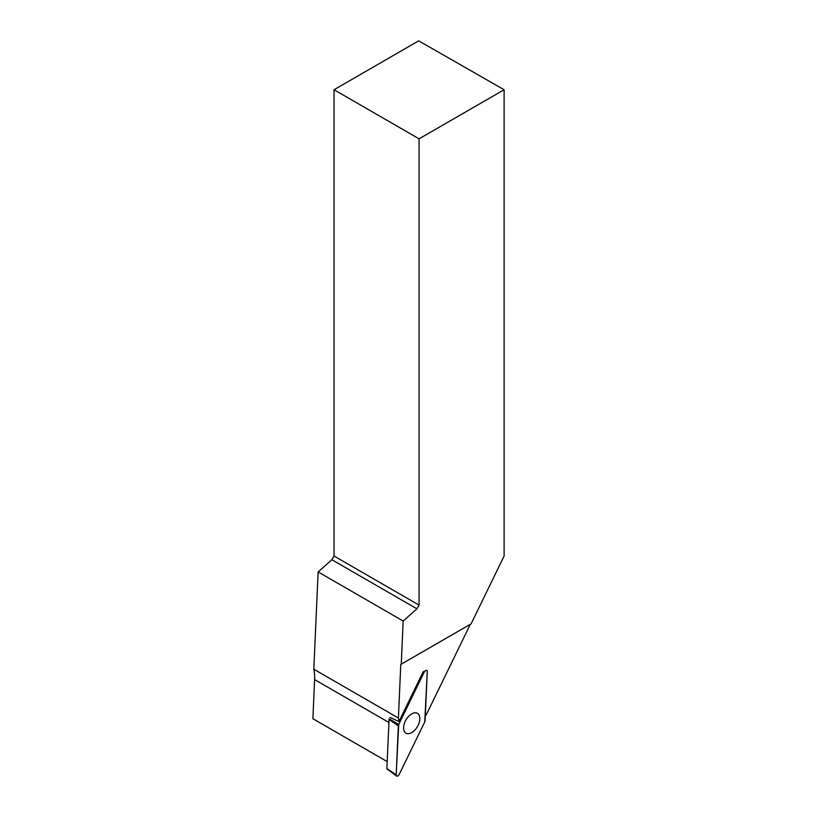 <?xml version="1.0" encoding="UTF-8"?>
<svg xmlns="http://www.w3.org/2000/svg" width="817" height="817" viewBox="0 0 817 817"><rect width="100%" height="100%" fill="white"/><g stroke="black" fill="none" stroke-linecap="round" stroke-linejoin="round"><path stroke-width="1.23" d="M396.602 776.027L387.084 769.083A1.144 0.664 -60 0 1 386.88 768.531L389.055 719.481A1.144 0.664 -60 0 1 389.219 718.858L398.706 724.516A2.4 1.389 120 0 0 398.349 725.823L396.184 774.873A2.4 1.389 120 0 0 396.602 776.027A2.4 1.389 120 0 0 399.217 774.434L424.738 721.983A2.4 1.389 120 0 0 425.095 720.676L427.26 671.625A2.4 1.389 120 0 0 426.688 670.379A2.4 1.389 120 0 0 424.227 672.064L398.706 724.516M408.878 733.666A11.469 6.618 120 0 0 418.6 724.23A11.469 6.618 120 0 0 417.293 713.221A11.469 6.618 120 0 0 414.566 712.832A11.469 6.618 120 0 0 404.966 721.973A11.469 6.618 120 0 0 405.824 733.084A11.469 6.618 120 0 0 408.878 733.666M389.913 717.449L398.982 721.503A49.01 28.299 120 0 0 398.41 718.041L400.779 664.446L471.123 623.831L504.109 556.02L504.109 89.737L418.702 40.85L334.03 89.737L334.03 556.02L419.07 605.121L419.07 138.829L504.109 89.737M419.07 605.121L416.936 608.828L403.169 621.032L318.13 571.931L313.82 669.205A49.01 28.299 -60 0 1 314.616 679.591L388.923 722.494M401.259 664.17L403.169 621.032M398.982 721.503L423.308 671.523A2.277 1.317 120 0 0 423.308 671.523L424.227 672.064M398.41 718.041L313.82 669.205M400.779 664.446L470.316 624.3L426.709 713.915A49.01 28.299 120 0 0 425.3 715.998M387.187 761.607L312.891 718.705L314.616 679.591M334.03 556.02L331.886 559.727L318.13 571.931M334.03 89.737L419.07 138.829M331.886 559.727L416.936 608.828M424.738 721.983L427.26 671.635C426.791 669.777 425.78 669.92 424.227 672.074L398.706 724.516L396.184 774.863C396.643 776.722 397.665 776.579 399.217 774.424L424.738 721.983M386.88 768.531L396.184 774.873M398.349 725.823L389.055 719.481"/></g></svg>
